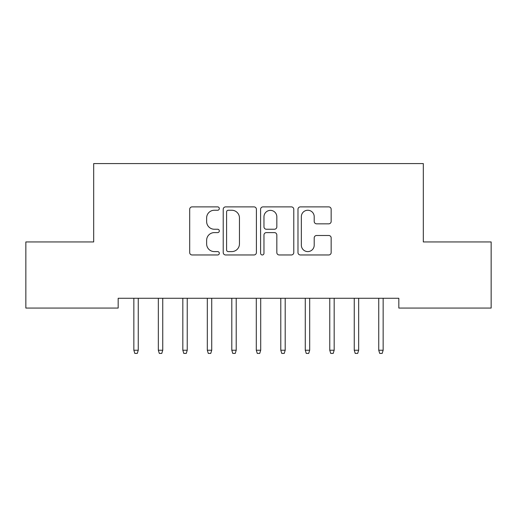 <?xml version="1.0" encoding="UTF-8"?>
<svg xmlns="http://www.w3.org/2000/svg" width="517" height="517" viewBox="0 0 517 517"><rect width="100%" height="100%" fill="white"/><g stroke="black" fill="none" stroke-linecap="round" stroke-linejoin="round"><path stroke-width="0.78" d="M219.318 208.571A1.68 1.68 0 0 0 217.638 206.884L192.098 206.884A2.404 2.404 0 0 0 189.694 209.288L189.694 252.561A2.404 2.404 0 0 0 192.098 254.965L217.638 254.965A1.68 1.68 0 0 0 219.318 253.278A1.68 1.68 0 0 0 217.638 251.598L214.329 251.598A7.69 7.69 0 0 1 206.638 243.908L206.638 240.302A7.69 7.69 0 0 1 214.329 232.605L217.638 232.605A1.68 1.68 0 0 0 219.318 230.925A1.68 1.68 0 0 0 217.638 229.244L214.329 229.244A7.69 7.69 0 0 1 206.638 221.547L206.638 217.941A7.69 7.69 0 0 1 214.329 210.251L217.638 210.251A1.68 1.68 0 0 0 219.318 208.571M328.754 223.835A2.404 2.404 0 0 0 331.158 221.431L331.158 209.288A2.404 2.404 0 0 0 328.754 206.884L300.383 206.884A2.404 2.404 0 0 0 297.979 209.288L297.979 252.561A2.404 2.404 0 0 0 300.383 254.965L328.754 254.965A2.404 2.404 0 0 0 331.158 252.561L331.158 237.898A2.404 2.404 0 0 0 328.754 235.493L316.611 235.493A2.404 2.404 0 0 0 314.207 237.898L314.207 245.168A6.43 6.43 0 0 1 307.777 251.598A6.43 6.43 0 0 1 301.346 245.168L301.346 216.681A6.43 6.43 0 0 1 307.777 210.251A6.43 6.43 0 0 1 314.207 216.681L314.207 221.431A2.404 2.404 0 0 0 316.611 223.835L328.754 223.835M398.827 298.27L118.173 298.27L118.173 308.067L25.85 308.067L25.85 241.943L93.687 241.943L93.687 163.579L423.313 163.579L423.313 241.943L491.15 241.943L491.15 308.067L398.827 308.067L398.827 298.27M256.4 209.288A2.404 2.404 0 0 0 253.996 206.884L225.625 206.884A2.404 2.404 0 0 0 223.221 209.288L223.221 252.561A2.404 2.404 0 0 0 225.625 254.965L253.996 254.965A2.404 2.404 0 0 0 256.4 252.561L256.4 209.288M263.004 206.884L291.375 206.884A2.404 2.404 0 0 1 293.779 209.288L293.779 252.561A2.404 2.404 0 0 1 291.375 254.965L279.232 254.965A2.404 2.404 0 0 1 276.828 252.561L276.828 235.009A2.404 2.404 0 0 0 274.424 232.605L266.371 232.605A2.404 2.404 0 0 0 263.967 235.009L263.967 253.278A1.68 1.68 0 0 1 262.287 254.965A1.68 1.68 0 0 1 260.6 253.278L260.6 209.288A2.404 2.404 0 0 1 263.004 206.884M228.275 210.251A1.68 1.68 0 0 0 226.588 211.938L226.588 249.918A1.68 1.68 0 0 0 228.275 251.598L231.758 251.598A7.69 7.69 0 0 0 239.449 243.908L239.449 217.941A7.69 7.69 0 0 0 231.758 210.251L228.275 210.251M276.828 216.804A6.43 6.43 0 0 0 270.397 210.374A6.43 6.43 0 0 0 263.967 216.804L263.967 226.84A2.404 2.404 0 0 0 266.371 229.244L274.424 229.244A2.404 2.404 0 0 0 276.828 226.84L276.828 216.804M133.851 350.235L134.827 353.421L137.276 353.421L138.259 350.235L133.851 350.235L133.851 298.27M138.259 350.235L138.259 298.27M158.338 350.235L159.32 353.421L161.769 353.421L162.745 350.235L158.338 350.235L158.338 298.27M162.745 350.235L162.745 298.27M182.831 350.235L183.806 353.421L186.256 353.421L187.238 350.235L182.831 350.235L182.831 298.27M187.238 350.235L187.238 298.27M207.317 350.235L208.299 353.421L210.749 353.421L211.724 350.235L207.317 350.235L207.317 298.27M211.724 350.235L211.724 298.27M231.803 350.235L232.786 353.421L235.235 353.421L236.217 350.235L231.803 350.235L231.803 298.27M236.217 350.235L236.217 298.27M256.296 350.235L257.279 353.421L259.721 353.421L260.704 350.235L256.296 350.235L256.296 298.27M260.704 350.235L260.704 298.27M280.783 350.235L281.765 353.421L284.214 353.421L285.197 350.235L280.783 350.235L280.783 298.27M285.197 350.235L285.197 298.27M305.276 350.235L306.251 353.421L308.701 353.421L309.683 350.235L305.276 350.235L305.276 298.27M309.683 350.235L309.683 298.27M329.762 350.235L330.744 353.421L333.194 353.421L334.169 350.235L329.762 350.235L329.762 298.27M334.169 350.235L334.169 298.27M354.255 350.235L355.231 353.421L357.68 353.421L358.662 350.235L354.255 350.235L354.255 298.27M358.662 350.235L358.662 298.27M378.741 350.235L379.724 353.421L382.173 353.421L383.149 350.235L378.741 350.235L378.741 298.27M383.149 350.235L383.149 298.27"/></g></svg>
